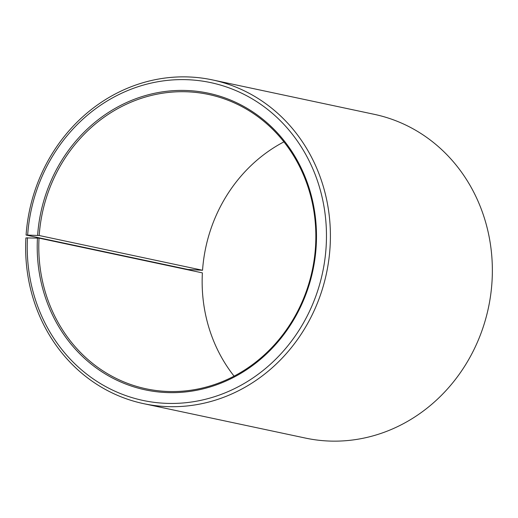 <?xml version="1.0" encoding="UTF-8"?>
<svg xmlns="http://www.w3.org/2000/svg" width="518" height="518" viewBox="0 0 518 518"><rect width="100%" height="100%" fill="white"/><g stroke="black" fill="none" stroke-linecap="round" stroke-linejoin="round"><path stroke-width="0.78" d="M283.916 141.867A150.447 137.969 -78 0 0 202.544 270.26L188.028 269.502L26.081 235.049L39.187 235.509L202.544 270.26M143.59 403.651A165.495 151.768 -78 0 0 330.147 245.629A165.495 151.768 -78 0 0 212.458 79.908L374.41 114.361A165.495 151.768 -78 0 1 492.1 280.083A165.495 151.768 -78 0 1 305.542 438.099L143.59 403.651A165.495 151.768 -78 0 1 25.9 237.924L39.025 238.125A150.447 137.969 -78 0 0 146.018 388.785A150.447 137.969 -78 0 0 315.617 245.131A150.447 137.969 -78 0 0 208.624 94.477A150.447 137.969 -78 0 0 39.187 235.509M37.451 238.002A151.651 139.07 -78 0 0 168.667 392.618A151.651 139.07 -78 0 0 316.252 245.059A151.651 139.07 -78 0 0 186.247 90.482A151.651 139.07 -78 0 0 37.613 235.366M27.493 237.749A162.484 149.009 -78 0 0 168.085 403.405A162.484 149.009 -78 0 0 326.21 245.312A162.484 149.009 -78 0 0 186.92 79.688A162.484 149.009 -78 0 0 27.668 234.919M39.025 238.125L202.383 272.876A150.447 137.969 -78 0 0 234.084 376.146M212.458 79.908A165.495 151.768 -78 0 0 26.081 235.049"/></g></svg>
